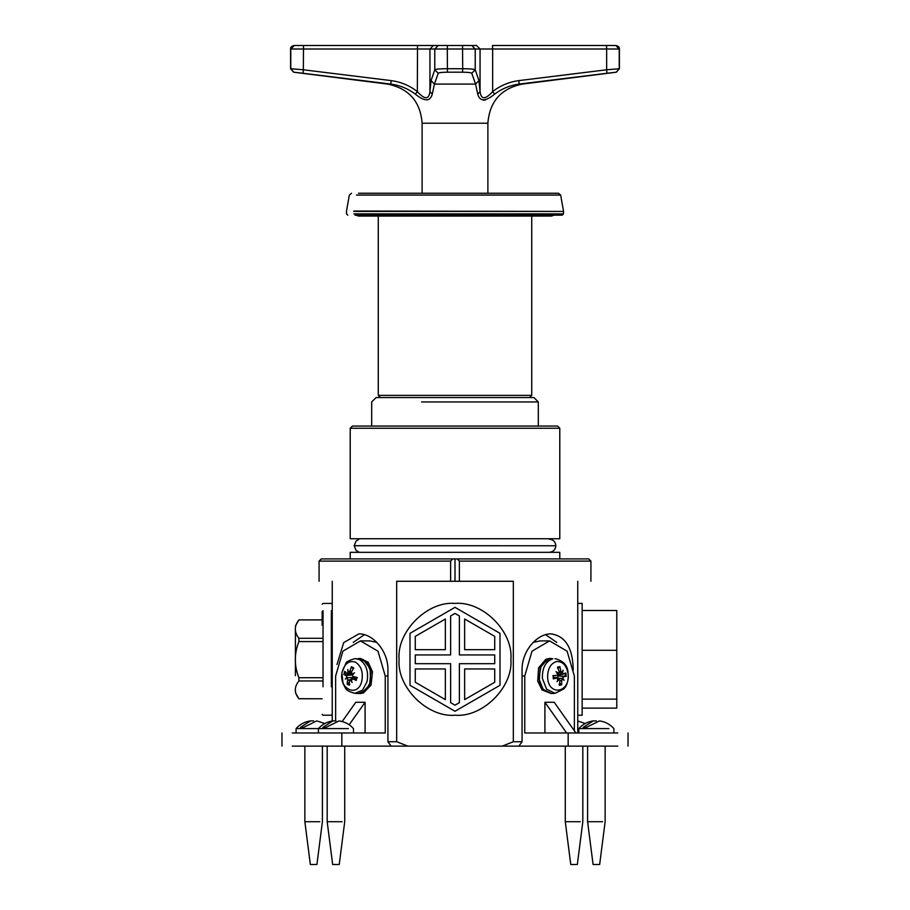 <?xml version="1.0" encoding="UTF-8"?>
<svg xmlns="http://www.w3.org/2000/svg" width="910" height="910" viewBox="0 0 910 910"><rect width="100%" height="100%" fill="white"/><g stroke="black" fill="none" stroke-linecap="round" stroke-linejoin="round"><path stroke-width="1.36" d="M452.759 558.911L457.241 558.911L459.379 561.106L459.379 581.274L450.621 581.274L450.621 561.106L452.759 558.911L321.275 558.911L319.08 561.106L450.621 561.106M459.379 561.106L590.92 561.106L588.724 558.911L457.241 558.911M455 558.911L455 581.274M502.218 746.12L518.848 746.12L522.067 741.741L513.331 741.741L502.218 746.12L407.782 746.12L396.669 741.741L396.669 581.274L450.621 581.274M459.379 581.274L513.331 581.274L513.331 741.741M522.067 741.741L522.067 670.056C521.68 650.661 537.503 633.451 551.107 633.883C565.508 636.033 572.879 648.091 573.22 670.056M556.749 642.403L545.625 634.691M364.375 634.691L353.251 642.403M337.007 664.505L343.684 642.619L358.893 633.883C372.497 633.451 388.32 650.661 387.933 670.056L387.933 741.741L391.152 746.12L407.782 746.12M557.591 426.062L352.409 426.062L557.591 426.062L559.786 428.257L350.213 428.257L350.213 538.743L559.786 538.743L559.786 428.257M577.759 732.971L577.759 581.274C595.174 581.274 595.174 581.274 577.759 581.274M332.241 581.274C314.826 581.274 314.826 581.274 332.241 581.274L332.241 720.993M396.669 741.741L387.933 741.741M350.213 558.911L350.213 552.336L559.786 552.336L559.786 558.911M298.912 698.709L322.151 698.766L298.912 698.743C294.123 692.817 294.123 686.891 298.912 680.964L322.151 680.964M322.151 677.722L298.912 677.722C294.123 665.665 294.123 653.619 298.912 641.573L322.151 641.573M322.151 638.285L298.912 638.285C294.123 632.166 294.123 626.046 298.912 619.915L322.151 619.915M322.151 619.858L298.912 619.915M298.912 638.285L298.912 641.573M298.912 677.722L298.912 680.964M295.409 630.3L295.409 675.698M322.151 611.406L322.151 625.204M415.267 649.66L415.267 636.374L445.354 619.005L445.354 649.66L415.267 649.66M499.999 685.287L499.999 633.337L455 607.357L410 633.337L410 685.287L455 711.267L499.999 685.287M494.733 649.66L464.646 649.66L464.646 619.005L494.733 636.374L494.733 649.66M455 705.193L450.621 702.657L450.621 663.697L415.267 663.697L415.267 654.927L450.621 654.927L450.621 615.968L455 613.431L459.379 615.968L459.379 654.927L494.733 654.927L494.733 663.697L459.379 663.697L459.379 702.657L455 705.193M415.267 682.25L415.267 668.952L445.354 668.952L445.354 699.619L415.267 682.25M494.733 682.25L464.646 699.619L464.646 668.952L494.733 668.952L494.733 682.25M510.897 659.306C513.399 686.97 482.653 717.717 455 715.214C427.347 717.717 396.601 686.97 399.103 659.306C396.601 631.654 427.347 600.907 455 603.41C482.653 600.907 513.399 631.654 510.897 659.306M582.15 699.119L616.787 699.119L616.787 708.128L582.15 708.128M582.15 650.297L616.787 650.297L616.787 610.496L582.15 610.496M616.787 650.297L616.787 699.119M577.759 715.214L582.15 715.214L582.15 604.263M421.592 401.947L538.299 401.947L533.92 397.568L376.08 397.568L371.701 401.947L371.701 426.062M549.265 552.313C553.235 551.915 555.43 549.731 555.839 545.761L354.161 545.761L356.094 541.075L358.767 539.459M360.44 693.511L363.386 693.01L371.041 685.071L372.486 671.808L368.243 662.332L360.44 658.431L358.893 658.431L366.685 662.332L370.939 671.808L369.494 685.071L361.839 693.01L358.893 693.511L360.44 693.511M347.29 682.17L348.166 684.775M551.107 693.511L543.588 689.928L539.266 681.181L540.13 667.815L547.422 659.227L551.107 658.431L549.56 658.431L545.875 659.227L538.583 667.815L537.719 681.181L542.041 689.928L551.107 693.511M349.542 672.206L346.812 673.309L344.662 671.33L343.866 674.492L350.27 674.776L350.634 673.309M349.258 682.602L347.12 684.092L349.349 685.207L349.303 680.669L352.09 679.736M356.561 677.29L356.14 680.612L356.925 677.449L352.875 676.335L352.125 674.572L354.525 672.865L351.908 673.935L351.442 672.092L353.683 667.849L351.442 666.746L353.16 668.759M355.844 680.191L352.307 678.633L356.39 678.2M355.548 662.218C361.202 666.018 363.306 672.217 361.85 680.828C357.96 698.834 337.439 688.597 342.399 671.125C345.083 663.128 349.463 660.159 355.548 662.218M352.727 674.128L346.812 673.309M348.041 672.535L347.734 669.476L348.485 672.228L349.815 671.273L351.806 671.33M351.294 672.627L348.485 672.228M351.442 666.746L349.815 671.273M350.964 679.52L350.043 679.634L352.136 682.466L350.919 679.406L351.738 678.507L357.38 677.813M347.051 678.007L345.345 679.076L346.835 677.37L348.155 677.779L347.051 678.007L347.677 679.861L347.12 684.092M343.866 674.492L346.244 675.607L346.835 677.37M355.014 658.612L363.022 659.432L370.074 668.395L370.586 681.806L366.048 690.303L358.46 693.5L355.014 693.329L362.533 690.155L367.026 681.749C368.755 671.5 366.252 664.118 359.53 659.591L355.014 658.612C349.178 660.239 346.107 661.877 345.777 663.538L341.864 672.808L343.036 683.649C345.891 687.778 344.321 690.701 355.014 693.329M353.478 674.173L351.908 673.935M348.155 677.779L353.16 677.404L353.91 678.234M350.27 674.776L352.045 675.106M353.296 676.46L353.16 677.404M553.473 677.245L557.75 677.768L553.325 678.894L552.996 675.573L553.667 678.633M553.291 678.621L552.996 675.573L557.216 675.379L558.126 673.855L556.01 671.625L558.422 673.298L557.693 673.389M557.398 679.304L559.013 679.361L560.025 680.646L559.32 685.31L561.663 684.855L559.707 683.194M559.661 674.401L559.821 675.948L566.202 676.369L565.884 673.047L557.966 674.845M558.092 668.509L559.877 666.632L557.534 667.087L559.149 671.637L558.422 673.298L556.829 673.457M556.465 661.524C562.71 661.229 566.589 665.381 568.09 673.969C570.479 692.487 548.923 696.719 547.661 677.973C547.456 669.134 550.391 663.652 556.465 661.524M560.958 672.649L558.956 672.956L562.016 672.592L563.131 670.238L562.414 673.013L560.958 672.649L562.016 672.592L560.856 671.296L559.877 666.632M558.035 674.833L563.506 674.139L562.414 673.013M562.915 678.098L564.12 680.316L561.527 678.485L562.915 678.098L563.745 676.551L566.202 676.369M561.663 684.855L561.732 680.305L562.619 678.655L558.365 678.143M553.485 677.347L557.375 677.802L558.626 678.94L557 681.715L559.263 679.349L558.456 679.247M554.986 693.329L551.54 693.5L543.054 689.314L538.822 678.382L541.222 665.392L549.401 658.601L552.87 658.772C545.636 661.297 542.144 667.826 542.394 678.36L546.58 689.177L554.986 693.329L563.665 689.063C567.283 685.583 568.727 679.884 567.999 671.955C567.351 665.108 563.006 660.66 554.986 658.612M556.59 677.984L558.512 675.914L559.821 675.948M613.909 732.971L613.909 728.58C610.03 724.303 605.23 721.744 599.497 720.902L586.324 727.374L583.253 727.374L593.24 720.902L596.368 720.891M586.324 727.374L583.253 727.374M608.87 728.58L577.759 728.58M602.625 821.719L587.598 821.719L587.598 746.12M598.712 864.5L593.081 864.5L587.598 821.719M580.25 821.719L565.281 821.719L565.281 746.12M576.371 864.5L570.763 864.5L565.281 821.719M353.489 732.971L353.489 728.58C349.611 724.292 344.799 721.732 339.055 720.902L326.019 727.374L322.913 727.374L332.855 720.902L335.949 720.902M326.019 727.374L322.913 727.374M348.348 728.58L296.091 728.58C299.97 724.303 304.77 721.744 310.503 720.902L313.632 720.891M342.149 821.719L327.179 821.719L327.179 746.12M338.281 864.5L332.662 864.5L327.179 821.719M324.79 723.518L316.748 720.902L303.61 727.374L300.527 727.374L310.503 720.902M303.61 727.374L300.527 727.374M319.876 821.719L304.861 821.719L304.861 746.12M315.975 864.5L310.344 864.5L304.861 821.719M575.905 732.971L554.201 702.281L544.908 702.281L566.611 732.971M544.908 732.971L544.908 702.281M617.765 732.971C631.142 732.971 631.142 732.971 617.765 732.971L524.751 732.971L524.751 675.971L532.02 651.173L549.56 640.902L567.089 651.173L574.358 675.971L574.358 730.776M533.294 642.312L540.256 640.902L549.56 640.902M518.848 746.12L617.765 746.12C631.142 746.12 631.142 746.12 617.765 746.12M349.178 724.781L365.092 702.281L365.092 732.971M365.092 702.281L355.799 702.281L342.171 721.539M335.642 720.856L335.642 675.971L342.911 651.173L360.44 640.902L377.98 651.173L385.248 675.971L385.248 732.971L292.235 732.971C278.858 732.971 278.858 732.971 292.235 732.971M360.44 640.902L369.744 640.902L376.706 642.312M292.235 746.12C278.858 746.12 278.858 746.12 292.235 746.12L391.152 746.12M356.458 195.07L560.662 195.07L558.501 193.25L358.472 193.25M355.025 215.169L562.198 215.169L563.517 213.861L353.797 213.861M530.462 395.372L378.276 395.372L378.276 216.057M487.885 193.25L487.885 123.225L422.115 123.225L422.115 193.25M485.576 99.929L483.449 100.282M619.232 68.716L606.652 69.786L606.947 73.266L616.172 72.197L619.232 68.716L619.232 49.003L606.652 49.003L606.652 69.786L518.905 80.603L519.166 84.084L606.947 73.266M518.905 80.603C509.168 81.889 500.42 85.551 492.651 91.603L494.562 94.185C501.956 88.634 510.157 85.267 519.166 84.084C523.443 84.084 523.443 84.084 519.166 84.084M476.556 45.5L447.47 45.5L476.556 45.5L480.059 49.003L480.059 91.603L478.944 80.603L475.225 69.786L475.225 49.003L492.651 49.003L492.651 91.603C485.292 99.77 481.106 99.77 480.059 91.603L477.739 94.185C479.843 101.692 485.451 101.692 494.562 94.185M478.944 80.603L475.577 84.084L477.739 94.185M462.53 45.5L462.701 68.716C470.117 68.762 474.292 69.126 475.225 69.786L471.767 73.266L475.577 84.084L434.423 84.084L438.233 73.266C438.916 72.607 441.987 72.243 447.447 72.197L462.553 72.197C468.013 72.243 471.084 72.607 471.767 73.266M462.553 72.197L462.701 68.716L447.299 68.716C439.883 68.762 435.708 69.126 434.775 69.786L438.233 73.266M438.279 45.5L433.444 45.5L429.941 49.003L447.299 49.003L447.47 45.5L438.279 45.5L434.775 49.003L434.775 69.786L431.056 80.603L434.423 84.084L432.261 94.185L429.941 91.603C428.894 99.781 424.697 99.781 417.349 91.603L415.438 94.185C424.538 101.692 430.146 101.692 432.261 94.185M433.444 45.5L417.497 45.5L417.349 91.603C409.58 85.551 400.832 81.889 391.095 80.603L390.834 84.084C399.843 85.267 408.044 88.634 415.438 94.185M391.095 80.603L303.349 69.786L303.053 73.266L390.834 84.084C386.557 84.084 386.557 84.084 390.834 84.084M417.497 45.5L303.496 45.5L303.349 69.786L290.768 68.716L293.828 72.197L303.053 73.266L293.828 72.197M492.503 45.5L615.729 45.5L492.503 45.5L492.651 49.003L606.652 49.003L606.504 45.5M303.496 45.5L294.271 45.5L290.768 49.003L429.941 49.003L429.941 91.603L431.056 80.603M323.027 686.8L323.027 610.633M331.365 610.633L331.365 686.8M555.839 545.761L354.161 545.716M344.742 674.651L345.47 671.762M349.724 684.331L347.677 683.308M351.59 667.621L353.637 668.634M347.677 679.861L349.531 679.952M346.244 675.607L351.567 674.981M561.231 684.002L559.081 684.422M565.019 673.309L565.326 676.357M557.466 667.94L559.616 667.519M561.732 680.305L560.037 680.361M563.745 676.551L558.512 675.914M560.856 671.296L559.047 671.307M522.067 675.971L524.751 675.971M568.159 746.12L568.159 732.971M387.933 675.971L385.248 675.971M341.841 746.12L341.841 732.971M353.797 211.416L563.517 211.416L563.517 213.861M563.517 211.416L353.831 211.04M471.721 45.5L475.225 49.003L447.299 49.003L447.447 72.197M290.768 68.716L290.768 49.003M615.729 45.5L619.232 49.003M352.409 426.062L350.213 428.257M590.92 581.274L590.92 561.106M319.08 581.274L319.08 561.106M298.912 698.766L295.409 692.635M298.912 619.858L295.409 625.989M332.241 714.339L331.365 715.214L323.027 715.214L322.151 714.339M332.241 604.285L331.365 603.41L323.027 603.41L322.151 604.285M577.759 603.41L582.15 603.41M538.299 426.062L538.299 401.947M555.839 545.716C555.43 541.734 553.235 539.55 549.265 539.164M354.161 545.761L356.094 550.402L358.767 552.006M356.527 677.313L355.799 680.236M561.709 678.507L561.129 678.439M578.828 732.971L578.828 728.58C582.707 724.303 587.507 721.744 593.24 720.902M599.656 864.5L605.139 821.719L605.139 746.12M585.21 723.518L577.759 720.993M577.338 864.5L582.821 821.719L582.821 746.12M318.409 732.971L318.409 728.58C322.299 724.292 327.111 721.732 332.855 720.902M339.237 864.5L344.719 821.719L344.719 746.12M296.091 732.971L296.091 728.58M316.919 864.5L322.402 821.719L322.402 746.12M628.036 732.971L628.036 746.12M281.964 732.971L281.964 746.12M351.499 193.25L349.338 195.07L346.517 211.04L346.483 213.861L347.802 215.169M563.483 211.04L560.662 195.07M355.912 215.169L358.54 216.057L551.46 216.057L554.088 215.169M548.821 215.169L551.46 216.057M529.529 397.568L531.724 395.372L531.724 216.057M380.471 397.568L378.276 395.372M487.885 123.225C489.591 101.545 501.091 88.497 522.385 84.084L616.343 72.197L619.414 68.716L619.414 49.003C619.608 47.309 618.436 46.137 615.911 45.5M422.115 123.225C420.409 101.545 408.909 88.497 387.614 84.084L293.657 72.197L290.586 68.716L290.586 49.003C290.392 47.309 291.564 46.137 294.089 45.5"/></g></svg>
